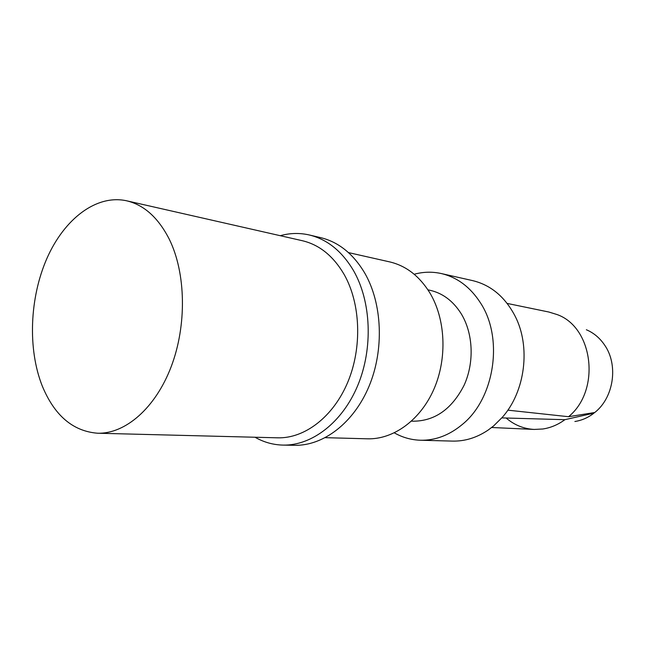 <?xml version="1.0" encoding="UTF-8"?>
<svg xmlns="http://www.w3.org/2000/svg" width="645" height="645" viewBox="0 0 645 645"><rect width="100%" height="100%" fill="white"/><g stroke="black" fill="none" stroke-linecap="round" stroke-linejoin="round"><path stroke-width="0.97" d="M283.05 445.098L294.636 445.308C323.363 445.945 353.734 422.951 369.037 386.299C384.331 349.679 382.348 303.472 364.675 272.956C353.202 253.767 338.512 241.988 320.613 237.626L309.334 234.982C327.297 239.359 342.027 251.252 353.541 270.65C371.262 301.497 373.213 348.276 357.806 385.347C342.398 422.459 311.874 445.743 283.05 445.098C273.117 444.856 263.781 442.236 255.033 437.246M280.244 235.699C289.952 233.006 299.643 232.772 309.334 234.982M97.556 433.222L277.681 437.818C304.69 438.608 333.312 416.847 347.816 382.082C362.313 347.349 360.628 303.448 344.116 274.415C333.28 255.984 319.356 244.745 302.336 240.714L126.63 200.797C96.347 194.129 64.29 218.953 46.964 258.306C29.638 297.756 27.582 348.824 42.199 385.847C54.406 415.453 72.861 431.247 97.556 433.222C125.235 434.077 155.397 408.196 171.175 366.707C186.961 325.274 185.962 273.045 169.272 239.206C158.307 217.744 144.101 204.941 126.63 200.797M325.33 437.673L367.521 438.81C393.361 439.584 420.411 420.145 433.932 389.137C447.445 358.152 445.59 318.912 429.739 292.693C419.323 275.995 405.963 265.732 389.653 261.886L348.477 252.598M411.534 421.129L413.058 421.209C434.827 421.121 451.847 409.132 464.11 385.234C474.502 362.434 473.228 333.368 461.175 313.696C453.008 300.804 442.438 292.959 429.449 290.161L427.957 289.863M394.345 432.868C402.472 437.479 411.171 439.93 420.443 440.237C435.375 440.535 449.347 435.262 462.36 424.426C494.731 398.296 503.753 338.053 480.444 302.844C470.261 287.057 457.208 277.294 441.285 273.544C432.231 271.553 423.201 271.795 414.187 274.254M441.285 273.544L472.559 280.599C490.708 284.977 504.833 296.708 514.936 315.808C530.988 346.494 525.344 391.612 502.237 417.404L493.627 425.91L488.168 430.062C476.832 437.697 464.94 441.374 452.5 441.099L420.443 440.237M507.18 303.424L548.879 312.027L557.111 314.567C593.352 327.338 600.979 390.427 568.551 416.71L507.841 410.156M586.361 329.748C593.706 332.868 599.785 337.964 604.591 345.035C618.603 364.933 613.814 397.651 594.755 412.51L568.559 416.71M501.81 417.896L564.883 419.685L594.005 413.114L593.682 412.687M564.875 419.693C558.022 424.716 550.661 427.82 542.792 428.998L534.189 429.433C523.667 428.828 514.315 425.031 506.14 418.016M574.88 421.491C581.774 420.443 588.151 417.646 594.005 413.114M534.189 429.433L491.667 427.498"/></g></svg>
